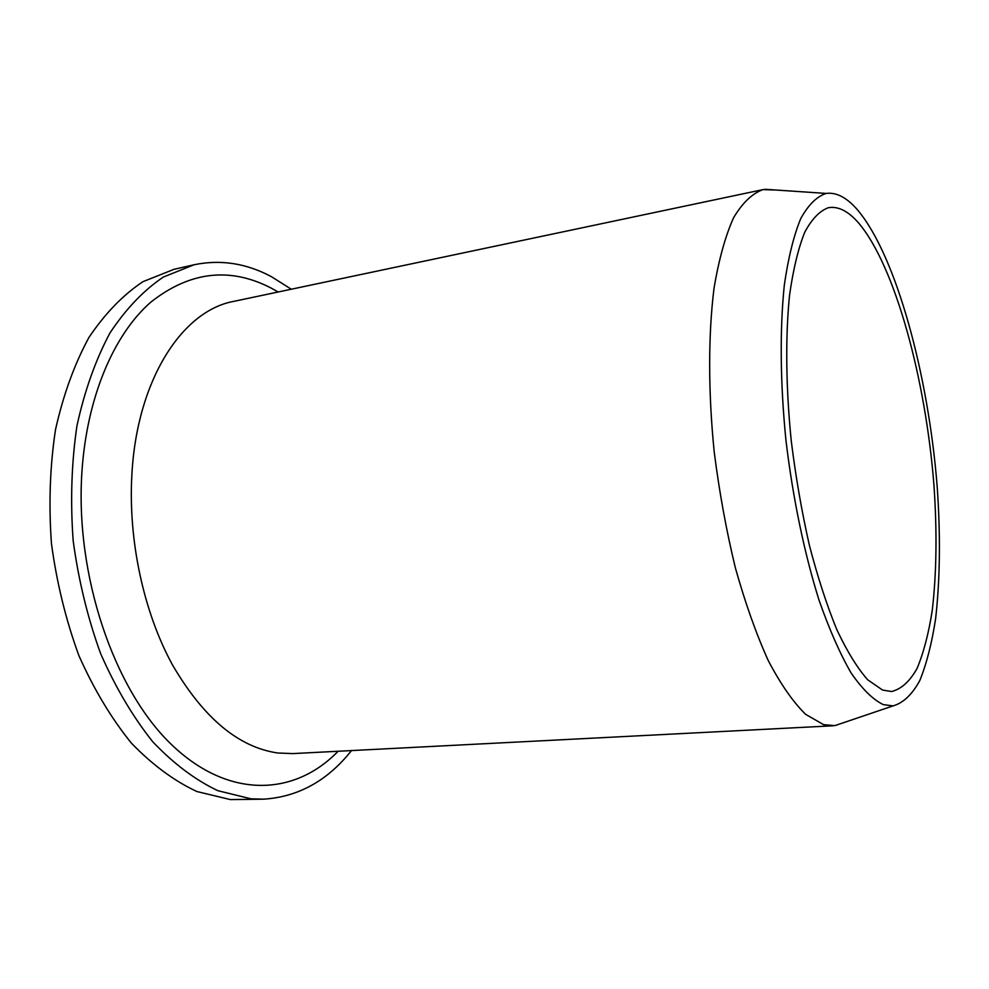 <?xml version="1.0" encoding="UTF-8"?>
<svg xmlns="http://www.w3.org/2000/svg" width="989" height="989" viewBox="0 0 989 989"><rect width="100%" height="100%" fill="white"/><g stroke="black" fill="none" stroke-linecap="round" stroke-linejoin="round"><path stroke-width="1.48" d="M351.491 750.577C327.619 780.667 298.394 796.862 263.791 799.161L251.107 798.84L217.864 790.693C195.402 780.049 173.743 763.78 152.862 741.898C132.934 716.926 115.528 687.503 100.631 653.618C87.638 617.779 78.49 580.11 73.161 540.6C70.268 500.966 71.529 462.753 76.919 425.962C84.572 390.89 95.587 359.909 109.94 333.009C125.826 309.001 143.615 290.358 163.321 277.068L194.054 264.768C220.498 259.266 246.286 263.247 271.419 276.673L291.285 289.221M263.791 799.161L230.437 799.594L196.885 791.534C174.237 780.976 152.405 764.843 131.401 743.147C111.349 718.385 93.844 689.209 78.897 655.62C65.88 620.078 56.732 582.719 51.44 543.53C48.609 504.205 49.957 466.289 55.483 429.758C63.271 394.932 74.435 364.15 88.973 337.397C105.044 313.513 123.044 294.932 142.96 281.667L174.002 269.317L194.054 264.768M845.533 722.019L834.901 725.629L823.652 724.677L805.615 714.318C793.104 702.079 780.655 684.178 768.28 660.615C756.214 633.974 745.236 603.018 735.334 567.735C726.346 530.623 719.3 492.003 714.206 451.886C708.161 391.842 708.211 334.925 713.996 288.467C718.818 259.662 725.333 236.111 733.541 217.803C742.492 202.782 752.345 193.374 763.088 189.591L776.118 190.036M857.797 210.212C896.417 256.287 928.486 375.486 937.213 487.008C940.601 535.395 940.069 579.27 935.619 618.657C931.885 643.097 926.631 663.693 919.844 680.444C912.204 694.501 903.278 702.981 893.042 705.899L883.338 704.638C872.953 699.619 862.21 689.049 851.096 672.94C839.97 653.655 829.301 629.437 819.077 600.274C804.391 553.58 792.758 497.702 785.934 440.142C780.185 382.755 779.74 328.645 784.364 284.77C788.307 257.635 793.759 235.58 800.731 218.606C808.372 204.797 816.852 196.403 826.174 193.424C836.484 192.064 847.029 197.652 857.797 210.212M882.584 690.075L867.736 679.814C857.401 668.156 847.116 651.467 836.855 629.733C826.841 605.305 817.68 577.119 809.361 545.186C801.77 511.709 795.749 476.995 791.274 441.057C785.847 387.329 785.34 336.569 789.556 295.192C793.166 269.552 798.21 248.598 804.675 232.366C811.784 219.064 819.708 210.842 828.423 207.702C838.178 206.033 848.191 211.077 858.452 222.822C895.033 265.658 925.741 379.195 933.962 485.414C937.152 531.489 936.583 573.138 932.256 610.374C928.659 633.442 923.602 652.789 917.087 668.403C909.793 681.421 901.276 689.135 891.559 691.521L882.584 690.075M338.102 751.257C295.068 795.786 229.225 799.953 171.554 744.63C113.995 689.704 74.793 575.079 81.963 471.197C87.044 396.577 114.019 334.344 150.674 302.263C189.641 271.481 229.745 266.721 270.974 287.984L278.169 291.99M833.059 725.79L292.818 753.593L277.897 753.012C238.485 747.375 203.24 717.829 172.185 664.385C143.541 611.734 128.1 539.982 131.883 474.658C136.939 379.393 182.545 310.558 233.8 301.361L763.088 189.591M893.042 705.899L834.901 725.629M826.174 193.424L764.905 189.282"/></g></svg>
